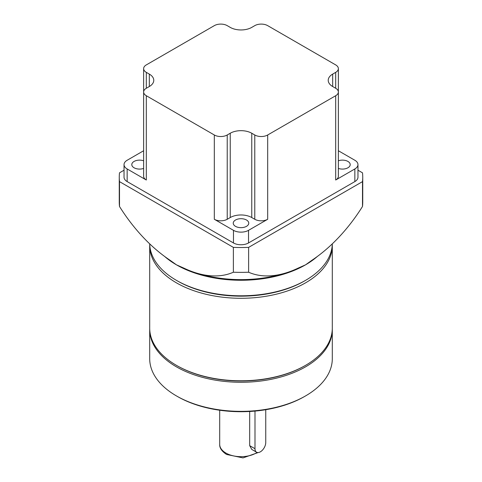 <?xml version="1.0" encoding="UTF-8"?>
<svg xmlns="http://www.w3.org/2000/svg" width="482" height="482" viewBox="0 0 482 482"><rect width="100%" height="100%" fill="white"/><g stroke="black" fill="none" stroke-linecap="round" stroke-linejoin="round"><path stroke-width="0.72" d="M338.364 160.795A7.76 4.483 180 0 1 347.938 161.44A7.76 4.483 180 0 1 350.209 164.609A7.76 4.483 180 0 1 346.227 168.519A7.76 4.483 180 0 1 338.364 168.417M235.511 226.347A7.76 4.483 180 0 1 233.24 223.178A7.76 4.483 180 0 1 238.03 219.039A7.76 4.483 180 0 1 246.489 220.009A7.76 4.483 180 0 1 248.76 223.178A7.76 4.483 180 0 1 243.97 227.317A7.76 4.483 180 0 1 235.511 226.347M143.636 168.417A7.76 4.483 180 0 1 134.062 167.772A7.76 4.483 180 0 1 131.791 164.609A7.76 4.483 180 0 1 135.773 160.693A7.76 4.483 180 0 1 143.636 160.795M214.315 134.984A9.128 5.272 0 0 0 227.227 134.984L230.239 133.243A15.219 8.784 180 0 1 251.761 133.243L254.773 134.984A9.128 5.272 0 0 0 267.685 134.984L335.695 95.719A9.128 5.272 0 0 0 338.364 91.996A9.128 5.272 0 0 0 335.695 88.266L332.676 86.525A15.219 8.784 180 0 1 328.224 80.313A15.219 8.784 180 0 1 332.676 74.101L335.695 72.36A9.128 5.272 0 0 0 338.364 68.637A9.128 5.272 0 0 0 335.695 64.907L267.685 25.642A9.128 5.272 0 0 0 254.773 25.642L251.761 27.384A15.219 8.784 180 0 1 230.239 27.384L227.227 25.642A9.128 5.272 0 0 0 214.315 25.642L146.305 64.907A9.128 5.272 0 0 0 143.636 68.637A9.128 5.272 0 0 0 146.305 72.36L149.324 74.101A15.219 8.784 180 0 1 153.776 80.313A15.219 8.784 180 0 1 149.324 86.525L146.305 88.266A9.128 5.272 0 0 0 143.636 91.996A9.128 5.272 0 0 0 146.305 95.719L214.315 134.984L214.315 219.274L233.469 230.336A10.652 6.152 0 0 0 248.531 230.336L248.531 242.958L354.848 181.581L354.848 168.953A10.652 6.152 0 0 0 357.963 164.609A10.652 6.152 0 0 0 354.848 160.259L338.364 150.745M248.531 242.958A10.652 6.152 180 0 1 233.469 242.958L233.469 230.336M143.636 150.745L127.152 160.259A10.652 6.152 0 0 0 124.037 164.609A10.652 6.152 0 0 0 127.152 168.953L127.152 181.581L233.469 242.958M127.152 181.581A10.652 6.152 180 0 1 124.037 177.231L124.037 164.609M357.963 164.609L357.963 177.231A10.652 6.152 180 0 1 354.848 181.581M335.695 95.719L335.695 180.015L354.848 168.953M335.695 180.015A9.128 5.272 0 0 0 338.364 176.285L338.364 68.637M248.531 230.336L267.685 219.274A9.128 5.272 0 0 1 254.773 219.274L251.761 217.539A15.219 8.784 180 0 0 230.239 217.539L227.227 219.274A9.128 5.272 0 0 1 214.315 219.274M127.152 168.953L146.305 180.015A9.128 5.272 0 0 1 143.636 176.285L143.636 68.637M305.564 280.355L304.485 280.982A89.785 51.839 0 0 1 177.515 280.982L176.436 280.361A91.303 52.713 0 0 0 305.564 280.355A91.303 52.713 0 0 0 332.297 243.856M149.721 244.326A91.303 52.713 0 0 0 149.697 245.567A91.303 52.713 0 0 0 176.436 282.844A91.303 52.713 0 0 0 275.939 294.273A91.303 52.713 0 0 0 332.303 245.567A91.303 52.713 0 0 0 332.279 244.326M305.564 365.344L304.919 365.718A90.393 52.189 0 0 1 177.081 365.718L176.436 365.35A91.303 52.713 0 0 0 305.564 365.344A91.303 52.713 0 0 0 332.303 328.073L332.303 245.567M149.703 328.82A91.303 52.713 0 0 0 149.697 329.561A91.303 52.713 0 0 0 176.436 366.838A91.303 52.713 0 0 0 275.939 378.268A91.303 52.713 0 0 0 332.303 329.561A91.303 52.713 0 0 0 332.297 328.82M305.564 395.915L304.485 396.535A89.785 51.839 0 0 1 177.515 396.535L176.436 395.915A91.303 52.713 0 0 0 305.564 395.915A91.303 52.713 0 0 0 332.303 358.638L332.303 329.561M265.751 409.706L265.751 442.506A7.61 4.392 -60 0 1 262.425 450.164A7.61 4.392 -60 0 1 256.563 452.206L251.773 449.435L249.688 445.663L249.688 411.471M256.563 452.206A7.61 4.392 -60 0 1 254.99 448.718L254.99 411.086M149.697 329.561L149.697 358.638A91.303 52.713 0 0 0 176.436 395.915L177.515 396.535M149.697 245.567L149.697 328.073A91.303 52.713 0 0 0 176.436 365.344A91.303 52.713 0 0 0 176.436 365.35L177.081 365.718M124.037 170.212L119.5 172.827A121.741 70.288 0 0 0 119.259 177.231A121.741 70.288 0 0 0 119.5 181.63L119.5 206.483A121.741 70.288 180 0 1 119.259 202.078L119.259 177.231M119.5 206.483A121.741 70.288 -120 0 0 169.007 259.545L170.291 260.425M119.5 181.63L233.378 247.38L233.378 272.228A121.741 70.288 60 0 1 195.758 272.824A121.741 70.288 60 0 1 183.865 268.125L176.436 264.823L170.447 260.533M233.378 272.228A121.741 70.288 0 0 0 248.622 272.228A121.741 70.288 120 0 0 286.242 272.824A121.741 70.288 120 0 0 298.135 268.125L305.564 264.823A91.303 52.713 0 0 0 317.319 256.484M286.242 272.824A152.173 152.173 0 0 1 274.047 276.072A91.905 53.062 180 0 1 207.953 276.072L207.953 276.072A152.173 152.173 0 0 1 195.758 272.824M362.741 177.231L362.741 202.078A121.741 70.288 180 0 1 362.5 206.483L362.5 181.63A121.741 70.288 0 0 0 362.741 177.231A121.741 70.288 0 0 0 362.5 172.827L357.963 170.212M362.5 181.63L248.622 247.38A121.741 70.288 180 0 1 233.378 247.38M248.622 247.38L248.622 272.228M149.703 243.856A91.303 52.713 0 0 0 176.436 280.355A91.303 52.713 0 0 0 176.436 280.361M311.709 260.425L312.993 259.545A121.741 70.288 120 0 0 362.5 206.483M311.553 260.533L305.564 264.823A91.303 52.713 180 0 1 176.436 264.823A91.303 52.713 180 0 1 164.681 256.484M146.305 95.719L146.305 180.015M267.685 134.984L267.685 219.274M146.305 72.36L146.305 88.266M149.324 74.101L149.324 86.525M227.227 134.984L227.227 219.274M230.239 133.243L230.239 217.539M251.761 133.243L251.761 217.539M254.773 134.984L254.773 219.274M332.676 74.101L332.676 86.525M335.695 72.36L335.695 88.266M258.147 452.556L243.006 457.9L226.564 454.46C221.78 451.315 219.491 447.953 219.696 444.374A21.304 12.303 -0 0 0 225.938 453.068A21.304 12.303 -0 0 0 257.093 452.435M249.688 445.663L254.99 448.718M219.696 444.374L219.696 410.236M177.515 280.982L176.436 280.355"/></g></svg>
